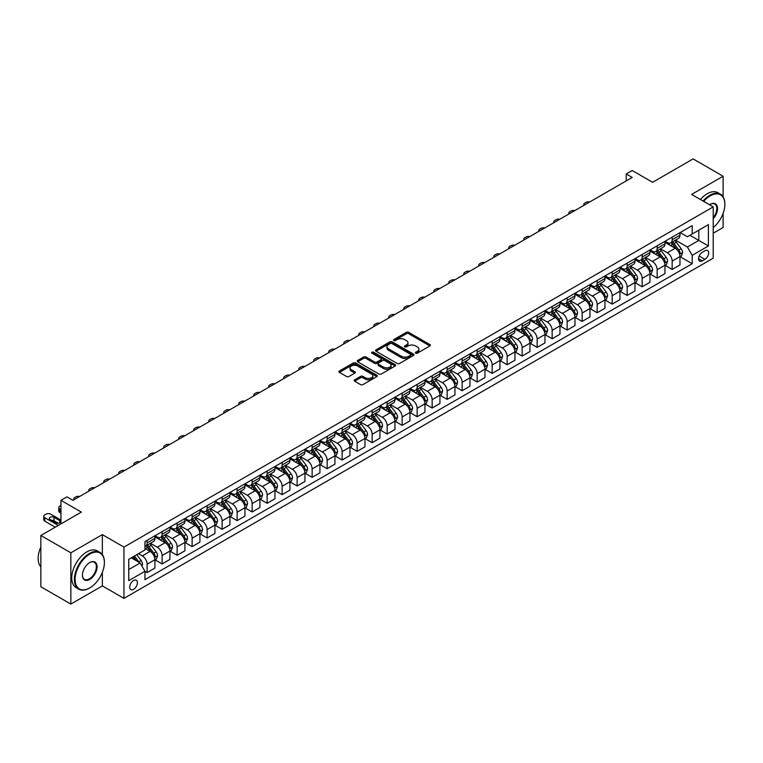 <?xml version="1.0" encoding="UTF-8"?>
<svg xmlns="http://www.w3.org/2000/svg" width="763" height="763" viewBox="0 0 763 763"><rect width="100%" height="100%" fill="white"/><g stroke="black" fill="none" stroke-linecap="round" stroke-linejoin="round"><path stroke-width="1.14" d="M415.74 353.183A1.164 0.677 0 0 0 417.39 353.183L429.903 345.954A1.669 0.963 0 0 0 430.389 345.277A1.669 0.963 0 0 0 429.903 344.599L408.701 332.353A1.669 0.963 0 0 0 406.345 332.353L393.822 339.583A1.164 0.677 0 0 0 393.489 340.06A1.164 0.677 0 0 0 393.822 340.527A1.164 0.677 0 0 0 395.472 340.527L397.094 339.592A5.331 3.081 0 0 1 404.638 339.592L406.402 340.613A5.331 3.081 0 0 1 407.967 342.797A5.331 3.081 0 0 1 406.402 344.971L404.781 345.906A1.164 0.677 0 0 0 404.438 346.383A1.164 0.677 0 0 0 404.781 346.86A1.164 0.677 0 0 0 406.431 346.86L408.052 345.925A5.331 3.081 0 0 1 415.587 345.925L417.361 346.946A5.331 3.081 0 0 1 418.916 349.12A5.331 3.081 0 0 1 417.361 351.295L415.74 352.229A1.164 0.677 0 0 0 415.396 352.706A1.164 0.677 0 0 0 415.74 353.183L415.74 352.229M133.554 589.36A5.427 3.138 120 0 0 137.111 584.572A5.427 3.138 120 0 0 136.272 580.223A5.427 3.138 120 0 0 133.554 580.49A5.427 3.138 120 0 0 130.006 585.278A5.427 3.138 120 0 0 130.845 589.627A5.427 3.138 120 0 0 133.554 589.36M354.633 379.821A1.669 0.963 0 0 0 354.137 380.508A1.669 0.963 0 0 0 354.633 381.185L360.575 384.619A1.669 0.963 0 0 0 362.93 384.619L376.836 376.598A1.669 0.963 0 0 0 377.323 375.911A1.669 0.963 0 0 0 376.836 375.234L355.634 362.988A1.669 0.963 0 0 0 353.279 362.988L339.373 371.018A1.669 0.963 0 0 0 338.886 371.695A1.669 0.963 0 0 0 339.373 372.373L346.564 376.521A1.669 0.963 0 0 0 348.92 376.521L354.862 373.088A1.669 0.963 0 0 0 355.348 372.411A1.669 0.963 0 0 0 354.862 371.734L351.304 369.673A4.454 2.575 0 0 1 349.998 367.852A4.454 2.575 0 0 1 352.744 365.477A4.454 2.575 0 0 1 357.599 366.04L371.562 374.099A4.454 2.575 0 0 1 372.869 375.911A4.454 2.575 0 0 1 370.112 378.286A4.454 2.575 0 0 1 365.258 377.733L362.93 376.388A1.669 0.963 0 0 0 360.575 376.388L354.633 379.821L354.633 381.185M723.114 196.825L723.114 176.234L693.109 158.914L652.603 182.3L632.203 170.521L626.204 173.983L632.203 177.445L72.952 500.328L66.953 496.866L60.954 500.328L60.954 523.885M102.356 554.587L102.356 534.625L70.854 552.813L40.849 535.492L81.355 512.107L60.954 500.328M102.356 534.625L123.959 547.1L713.205 206.897L713.205 258.171L123.959 598.373L123.959 547.1M723.114 176.234L691.612 194.422L713.205 206.897M397.208 363.465A1.669 0.963 0 0 0 399.574 363.465L413.47 355.444A1.669 0.963 0 0 0 413.956 354.766A1.669 0.963 0 0 0 413.47 354.08L392.268 341.843A1.669 0.963 0 0 0 389.912 341.843L376.006 349.864A1.669 0.963 0 0 0 375.52 350.541A1.669 0.963 0 0 0 376.006 351.228L397.208 363.465M372.411 353.431A1.164 0.677 0 0 1 373.593 353.593L373.593 352.21L395.148 364.657A1.669 0.963 0 0 1 395.644 365.334A1.669 0.963 0 0 1 395.148 366.021L381.252 374.042A1.669 0.963 0 0 1 378.896 374.042L357.694 361.805L363.636 358.391L363.636 357.008L357.694 360.441A1.669 0.963 0 0 0 357.208 361.118A1.669 0.963 0 0 0 357.694 361.805L357.694 360.441M363.636 358.391A1.669 0.963 0 0 1 365.992 358.391L365.992 357.008A1.669 0.963 0 0 0 363.636 357.008M365.992 357.008L374.595 361.967A1.669 0.963 0 0 0 376.951 361.967L380.899 359.697A1.669 0.963 0 0 0 381.386 359.011A1.669 0.963 0 0 0 380.899 358.333L371.943 353.164A1.164 0.677 0 0 1 371.6 352.687A1.164 0.677 0 0 1 372.325 352.067A1.164 0.677 0 0 1 373.593 352.21M70.854 552.813L70.854 604.086L40.849 586.766L40.849 535.492M713.205 233.23L723.114 227.508L723.114 213.335M704.926 250.75L702.284 252.276A5.265 3.033 120 0 0 698.851 256.912A5.265 3.033 120 0 0 699.661 261.127A5.265 3.033 120 0 0 702.284 260.87L704.926 259.344A5.265 3.033 120 0 0 708.369 254.708A5.265 3.033 120 0 0 707.559 250.493A5.265 3.033 120 0 0 704.926 250.75M680.148 232.562L687.406 236.759L692.203 233.983L692.203 225.6L144.96 541.558L144.96 549.942L128.756 559.289L128.756 580.633L144.96 571.277L144.96 579.661L692.203 263.712L692.203 255.328L687.406 247.012L675.474 240.126M692.203 233.983L708.407 224.637L708.407 245.972L692.203 255.328M70.854 604.086L102.356 585.898L123.959 598.373M626.204 173.983L626.204 180.917M689.924 235.3L698.803 240.431L698.803 230.178L708.407 224.637M687.406 247.012L698.803 240.431L708.407 245.972M128.756 569.551L140.163 562.96L131.274 557.839M144.96 571.344L147.116 572.593L147.116 564.21A6.791 3.92 -120 0 0 142.319 555.893L138.475 553.68M147.116 572.593L154.918 568.092L154.918 559.708A6.791 3.92 -120 0 0 150.12 551.391L144.96 548.416M155.099 559.88L162.118 563.933L162.118 555.55A6.791 3.92 -120 0 0 157.321 547.233L150.425 543.256M162.118 563.933L169.92 559.432L169.92 551.048A6.791 3.92 -120 0 0 165.123 542.731L154.918 536.847M170.101 551.22L177.121 555.273L177.121 546.89A6.791 3.92 -120 0 0 172.324 538.573L165.428 534.596M177.121 555.273L184.923 550.772L184.923 542.388A6.791 3.92 -120 0 0 180.125 534.071L169.92 528.177M185.104 542.56L192.123 546.613L192.123 538.23A6.791 3.92 -120 0 0 187.326 529.913L180.43 525.936M192.123 546.613L199.925 542.111L199.925 533.728A6.791 3.92 -120 0 0 195.128 525.411L184.923 519.517M200.106 533.9L207.126 537.953L207.126 529.57A6.791 3.92 -120 0 0 202.329 521.253L195.433 517.276M207.126 537.953L214.928 533.451L214.928 525.068A6.791 3.92 -120 0 0 210.121 516.751L199.925 510.857M215.109 525.24L222.128 529.293L222.128 520.91A6.791 3.92 -120 0 0 217.321 512.593L210.435 508.616M222.128 529.293L229.93 524.791L229.93 516.398A6.791 3.92 -120 0 0 225.123 508.091L214.928 502.197M230.111 516.58L237.131 520.633L237.131 512.25A6.791 3.92 -120 0 0 232.324 503.933L225.438 499.956M237.131 520.633L244.933 516.122L244.933 507.738A6.791 3.92 -120 0 0 240.126 499.431L229.93 493.537M245.104 507.92L252.133 511.973L252.133 503.58A6.791 3.92 -120 0 0 247.326 495.273L240.44 491.286M252.133 511.973L259.925 507.462L259.925 499.078A6.791 3.92 -120 0 0 255.128 490.762L244.933 484.877M260.107 499.25L267.126 503.303L267.126 494.92A6.791 3.92 -120 0 0 262.329 486.613L255.433 482.626M267.126 503.303L274.928 498.802L274.928 490.418A6.791 3.92 -120 0 0 270.131 482.102L259.925 476.217M275.109 490.59L282.129 494.643L282.129 486.26A6.791 3.92 -120 0 0 277.331 477.953L270.436 473.966M282.129 494.643L289.93 490.142L289.93 481.758A6.791 3.92 -120 0 0 285.133 473.441L274.928 467.557M290.112 481.93L297.131 485.983L297.131 477.6A6.791 3.92 -120 0 0 292.334 469.283L285.438 465.306M297.131 485.983L304.933 481.482L304.933 473.098A6.791 3.92 -120 0 0 300.136 464.781L289.93 458.897M305.114 473.27L312.134 477.323L312.134 468.94A6.791 3.92 -120 0 0 307.336 460.623L300.441 456.646M312.134 477.323L319.935 472.822L319.935 464.438A6.791 3.92 -120 0 0 315.138 456.121L304.933 450.237M320.117 464.61L327.136 468.663L327.136 460.28A6.791 3.92 -120 0 0 322.339 451.963L315.443 447.986M327.136 468.663L334.938 464.162L334.938 455.778A6.791 3.92 -120 0 0 330.131 447.461L319.935 441.577M335.119 455.95L342.139 460.003L342.139 451.62A6.791 3.92 -120 0 0 337.332 443.303L330.446 439.326M342.139 460.003L349.94 455.501L349.94 447.118A6.791 3.92 -120 0 0 345.134 438.801L334.938 432.907M350.122 447.29L357.141 451.343L357.141 442.96A6.791 3.92 -120 0 0 352.334 434.643L345.448 430.666M357.141 451.343L364.943 446.841L364.943 438.458A6.791 3.92 -120 0 0 360.136 430.141L349.94 424.247M365.115 438.63L372.144 442.683L372.144 434.3A6.791 3.92 -120 0 0 367.337 425.983L360.451 422.006M372.144 442.683L379.936 438.181L379.936 429.798A6.791 3.92 -120 0 0 375.138 421.481L364.943 415.587M380.117 429.97L387.137 434.023L387.137 425.64A6.791 3.92 -120 0 0 382.339 417.323L375.444 413.346M387.137 434.023L394.938 429.512L394.938 421.128A6.791 3.92 -120 0 0 390.141 412.821L379.936 406.927M395.12 421.31L402.139 425.363L402.139 416.979A6.791 3.92 -120 0 0 397.342 408.663L390.446 404.686M402.139 425.363L409.941 420.852L409.941 412.468A6.791 3.92 -120 0 0 405.143 404.161L394.938 398.267M410.122 412.649L417.142 416.703L417.142 408.31A6.791 3.92 -120 0 0 412.344 400.003L405.449 396.016M417.142 416.703L424.943 412.192L424.943 403.808A6.791 3.92 -120 0 0 420.146 395.492L409.941 389.607M425.125 403.98L432.144 408.033L432.144 399.65A6.791 3.92 -120 0 0 427.347 391.343L420.451 387.356M432.144 408.033L439.946 403.532L439.946 395.148A6.791 3.92 -120 0 0 435.148 386.831L424.943 380.947M440.127 395.32L447.147 399.373L447.147 390.99A6.791 3.92 -120 0 0 442.349 382.683L435.454 378.696M447.147 399.373L454.948 394.872L454.948 386.488A6.791 3.92 -120 0 0 450.141 378.171L439.946 372.287M455.13 386.66L462.149 390.713L462.149 382.33A6.791 3.92 -120 0 0 457.342 374.013L450.456 370.036M462.149 390.713L469.951 386.212L469.951 377.828A6.791 3.92 -120 0 0 465.144 369.511L454.948 363.627M470.132 378L477.152 382.053L477.152 373.67A6.791 3.92 -120 0 0 472.345 365.353L465.459 361.376M477.152 382.053L484.953 377.551L484.953 369.168A6.791 3.92 -120 0 0 480.146 360.851L469.951 354.967M485.125 369.34L492.154 373.393L492.154 365.01A6.791 3.92 -120 0 0 487.347 356.693L480.461 352.716M492.154 373.393L499.946 368.891L499.946 360.508A6.791 3.92 -120 0 0 495.149 352.191L484.953 346.307M500.127 360.68L507.147 364.733L507.147 356.35A6.791 3.92 -120 0 0 502.35 348.033L495.454 344.056M507.147 364.733L514.949 360.231L514.949 351.848A6.791 3.92 -120 0 0 510.151 343.531L499.946 337.637M515.13 352.02L522.15 356.073L522.15 347.69A6.791 3.92 -120 0 0 517.352 339.373L510.457 335.396M522.15 356.073L529.951 351.571L529.951 343.188A6.791 3.92 -120 0 0 525.154 334.871L514.949 328.977M530.132 343.36L537.152 347.413L537.152 339.03A6.791 3.92 -120 0 0 532.355 330.713L525.459 326.736M537.152 347.413L544.954 342.911L544.954 334.528A6.791 3.92 -120 0 0 540.156 326.211L529.951 320.317M545.135 334.699L552.154 338.753L552.154 330.369A6.791 3.92 -120 0 0 547.357 322.053L540.462 318.076M552.154 338.753L559.956 334.242L559.956 325.858A6.791 3.92 -120 0 0 555.159 317.551L544.954 311.657M560.137 326.039L567.157 330.093L567.157 321.709A6.791 3.92 -120 0 0 562.36 313.393L555.464 309.416M567.157 330.093L574.959 325.582L574.959 317.198A6.791 3.92 -120 0 0 570.152 308.891L559.956 302.997M575.14 317.379L582.159 321.433L582.159 313.04A6.791 3.92 -120 0 0 577.353 304.733L570.466 300.746M582.159 321.433L589.961 316.922L589.961 308.538A6.791 3.92 -120 0 0 585.154 300.221L574.959 294.337M590.142 308.71L597.162 312.763L597.162 304.38A6.791 3.92 -120 0 0 592.355 296.073L585.469 292.086M597.162 312.763L604.964 308.262L604.964 299.878A6.791 3.92 -120 0 0 600.157 291.561L589.961 285.677M605.135 300.05L612.164 304.103L612.164 295.72A6.791 3.92 -120 0 0 607.358 287.403L600.471 283.426M612.164 304.103L619.957 299.601L619.957 291.218A6.791 3.92 -120 0 0 615.159 282.901L604.964 277.017M620.138 291.39L627.157 295.443L627.157 287.06A6.791 3.92 -120 0 0 622.36 278.743L615.464 274.766M627.157 295.443L634.959 290.941L634.959 282.558A6.791 3.92 -120 0 0 630.162 274.241L619.957 268.357M635.14 282.73L642.16 286.783L642.16 278.4A6.791 3.92 -120 0 0 637.363 270.083L630.467 266.106M642.16 286.783L649.962 282.281L649.962 273.898A6.791 3.92 -120 0 0 645.164 265.581L634.959 259.697M650.143 274.07L657.162 278.123L657.162 269.74A6.791 3.92 -120 0 0 652.365 261.423L645.469 257.446M657.162 278.123L664.964 273.621L664.964 265.238A6.791 3.92 -120 0 0 660.167 256.921L649.962 251.037M665.145 265.41L672.165 269.463L672.165 261.08A6.791 3.92 -120 0 0 667.367 252.763L660.472 248.786M672.165 269.463L679.967 264.961L679.967 256.578A6.791 3.92 -120 0 0 675.169 248.261L664.964 242.367M665.145 241.232L667.367 242.51A6.791 3.92 -120 0 0 670.763 242.844A6.791 3.92 -120 0 0 672.165 239.735L672.165 237.179M650.143 249.892L652.365 251.17A6.791 3.92 -120 0 0 655.76 251.504A6.791 3.92 -120 0 0 657.162 248.395L657.162 245.839M635.14 258.552L637.363 259.83A6.791 3.92 -120 0 0 640.758 260.164A6.791 3.92 -120 0 0 642.16 257.064L642.16 254.499M620.138 267.212L622.36 268.49A6.791 3.92 -120 0 0 625.755 268.824A6.791 3.92 -120 0 0 627.157 265.724L627.157 263.159M605.135 275.872L607.358 277.15A6.791 3.92 -120 0 0 610.753 277.494A6.791 3.92 -120 0 0 612.164 274.384L612.164 271.819M590.142 284.532L592.355 285.81A6.791 3.92 -120 0 0 595.75 286.154A6.791 3.92 -120 0 0 597.162 283.044L597.162 280.479M575.14 293.192L577.353 294.47A6.791 3.92 -120 0 0 580.748 294.814A6.791 3.92 -120 0 0 582.159 291.704L582.159 289.139M560.137 301.852L562.36 303.14A6.791 3.92 -120 0 0 565.745 303.474A6.791 3.92 -120 0 0 567.157 300.364L567.157 297.799M545.135 310.512L547.357 311.8A6.791 3.92 -120 0 0 550.752 312.134A6.791 3.92 -120 0 0 552.154 309.025L552.154 306.459M530.132 319.172L532.355 320.46A6.791 3.92 -120 0 0 535.75 320.794A6.791 3.92 -120 0 0 537.152 317.685L537.152 315.119M515.13 327.832L517.352 329.12A6.791 3.92 -120 0 0 520.747 329.454A6.791 3.92 -120 0 0 522.15 326.345L522.15 323.779M500.127 336.502L502.35 337.78A6.791 3.92 -120 0 0 505.745 338.114A6.791 3.92 -120 0 0 507.147 335.005L507.147 332.449M485.125 345.162L487.347 346.44A6.791 3.92 -120 0 0 490.743 346.774A6.791 3.92 -120 0 0 492.154 343.665L492.154 341.109M470.132 353.822L472.345 355.1A6.791 3.92 -120 0 0 475.74 355.434A6.791 3.92 -120 0 0 477.152 352.334L477.152 349.769M455.13 362.482L457.342 363.76A6.791 3.92 -120 0 0 460.738 364.094A6.791 3.92 -120 0 0 462.149 360.994L462.149 358.429M440.127 371.142L442.349 372.42A6.791 3.92 -120 0 0 445.735 372.764A6.791 3.92 -120 0 0 447.147 369.654L447.147 367.089M425.125 379.802L427.347 381.08A6.791 3.92 -120 0 0 430.742 381.424A6.791 3.92 -120 0 0 432.144 378.314L432.144 375.749M410.122 388.462L412.344 389.74A6.791 3.92 -120 0 0 415.74 390.084A6.791 3.92 -120 0 0 417.142 386.975L417.142 384.409M395.12 397.122L397.342 398.41A6.791 3.92 -120 0 0 400.737 398.744A6.791 3.92 -120 0 0 402.139 395.635L402.139 393.069M380.117 405.782L382.339 407.07A6.791 3.92 -120 0 0 385.735 407.404A6.791 3.92 -120 0 0 387.137 404.295L387.137 401.729M365.115 414.443L367.337 415.73A6.791 3.92 -120 0 0 370.732 416.064A6.791 3.92 -120 0 0 372.144 412.955L372.144 410.389M350.122 423.103L352.334 424.39A6.791 3.92 -120 0 0 355.73 424.724A6.791 3.92 -120 0 0 357.141 421.615L357.141 419.049M335.119 431.772L337.332 433.05A6.791 3.92 -120 0 0 340.727 433.384A6.791 3.92 -120 0 0 342.139 430.275L342.139 427.719M320.117 440.432L322.339 441.71A6.791 3.92 -120 0 0 325.725 442.044A6.791 3.92 -120 0 0 327.136 438.935L327.136 436.379M305.114 449.092L307.336 450.37A6.791 3.92 -120 0 0 310.732 450.704A6.791 3.92 -120 0 0 312.134 447.604L312.134 445.039M290.112 457.752L292.334 459.03A6.791 3.92 -120 0 0 295.729 459.364A6.791 3.92 -120 0 0 297.131 456.264L297.131 453.699M275.109 466.412L277.331 467.69A6.791 3.92 -120 0 0 280.727 468.034A6.791 3.92 -120 0 0 282.129 464.925L282.129 462.359M260.107 475.072L262.329 476.35A6.791 3.92 -120 0 0 265.724 476.694A6.791 3.92 -120 0 0 267.126 473.585L267.126 471.019M245.104 483.732L247.326 485.02A6.791 3.92 -120 0 0 250.722 485.354A6.791 3.92 -120 0 0 252.133 482.245L252.133 479.679M230.111 492.393L232.324 493.68A6.791 3.92 -120 0 0 235.719 494.014A6.791 3.92 -120 0 0 237.131 490.905L237.131 488.339M215.109 501.053L217.321 502.34A6.791 3.92 -120 0 0 220.717 502.674A6.791 3.92 -120 0 0 222.128 499.565L222.128 496.999M200.106 509.713L202.329 511A6.791 3.92 -120 0 0 205.714 511.334A6.791 3.92 -120 0 0 207.126 508.225L207.126 505.659M185.104 518.373L187.326 519.66A6.791 3.92 -120 0 0 190.721 519.994A6.791 3.92 -120 0 0 192.123 516.885L192.123 514.319M170.101 527.042L172.324 528.32A6.791 3.92 -120 0 0 175.719 528.654A6.791 3.92 -120 0 0 177.121 525.545L177.121 522.989M155.099 535.702L157.321 536.98A6.791 3.92 -120 0 0 160.716 537.314A6.791 3.92 -120 0 0 162.118 534.205L162.118 531.649M680.148 256.75L692.203 263.712M670.763 242.844L678.565 238.342A6.791 3.92 -120 0 0 679.967 235.233L679.967 232.667M655.76 251.504L663.562 247.002A6.791 3.92 -120 0 0 664.964 243.893L664.964 241.327M640.758 260.164L648.56 255.662A6.791 3.92 -120 0 0 649.962 252.553L649.962 249.997M625.755 268.824L633.557 264.322A6.791 3.92 -120 0 0 634.959 261.213L634.959 258.657M610.753 277.494L618.555 272.982A6.791 3.92 -120 0 0 619.957 269.873L619.957 267.317M595.75 286.154L603.552 281.642A6.791 3.92 -120 0 0 604.964 278.543L604.964 275.977M580.748 294.814L588.55 290.312A6.791 3.92 -120 0 0 589.961 287.203L589.961 284.637M565.745 303.474L573.547 298.972A6.791 3.92 -120 0 0 574.959 295.863L574.959 293.297M550.752 312.134L558.554 307.632A6.791 3.92 -120 0 0 559.956 304.523L559.956 301.957M535.75 320.794L543.552 316.292A6.791 3.92 -120 0 0 544.954 313.183L544.954 310.617M520.747 329.454L528.549 324.952A6.791 3.92 -120 0 0 529.951 321.843L529.951 319.277M505.745 338.114L513.547 333.612A6.791 3.92 -120 0 0 514.949 330.503L514.949 327.937M490.743 346.774L498.544 342.272A6.791 3.92 -120 0 0 499.946 339.163L499.946 336.597M475.74 355.434L483.542 350.932A6.791 3.92 -120 0 0 484.953 347.823L484.953 345.267M460.738 364.094L468.539 359.592A6.791 3.92 -120 0 0 469.951 356.483L469.951 353.927M445.735 372.764L453.537 368.252A6.791 3.92 -120 0 0 454.948 365.153L454.948 362.587M430.742 381.424L438.544 376.912A6.791 3.92 -120 0 0 439.946 373.813L439.946 371.247M415.74 390.084L423.541 385.582A6.791 3.92 -120 0 0 424.943 382.473L424.943 379.907M400.737 398.744L408.539 394.242A6.791 3.92 -120 0 0 409.941 391.133L409.941 388.567M385.735 407.404L393.536 402.902A6.791 3.92 -120 0 0 394.938 399.793L394.938 397.227M370.732 416.064L378.534 411.562A6.791 3.92 -120 0 0 379.936 408.453L379.936 405.887M355.73 424.724L363.531 420.222A6.791 3.92 -120 0 0 364.943 417.113L364.943 414.547M340.727 433.384L348.529 428.882A6.791 3.92 -120 0 0 349.94 425.773L349.94 423.207M325.725 442.044L333.526 437.542A6.791 3.92 -120 0 0 334.938 434.433L334.938 431.868M310.732 450.704L318.524 446.202A6.791 3.92 -120 0 0 319.935 443.093L319.935 440.537M295.729 459.364L303.531 454.862A6.791 3.92 -120 0 0 304.933 451.753L304.933 449.197M280.727 468.034L288.528 463.522A6.791 3.92 -120 0 0 289.93 460.423L289.93 457.857M265.724 476.694L273.526 472.183A6.791 3.92 -120 0 0 274.928 469.083L274.928 466.517M250.722 485.354L258.523 480.852A6.791 3.92 -120 0 0 259.925 477.743L259.925 475.177M235.719 494.014L243.521 489.512A6.791 3.92 -120 0 0 244.933 486.403L244.933 483.837M220.717 502.674L228.518 498.172A6.791 3.92 -120 0 0 229.93 495.063L229.93 492.497M205.714 511.334L213.516 506.832A6.791 3.92 -120 0 0 214.928 503.723L214.928 501.157M190.721 519.994L198.514 515.492A6.791 3.92 -120 0 0 199.925 512.383L199.925 509.818M175.719 528.654L183.521 524.152A6.791 3.92 -120 0 0 184.923 521.043L184.923 518.478M160.716 537.314L168.518 532.812A6.791 3.92 -120 0 0 169.92 529.703L169.92 527.138M144.96 546.251A6.791 3.92 -120 0 0 145.714 545.974L153.516 541.472A6.791 3.92 -120 0 0 154.918 538.363L154.918 535.807M145.714 545.974A6.791 3.92 -120 0 0 147.116 542.875L147.116 540.309M140.163 562.96L144.96 571.277M102.356 585.898L102.356 572.336M416.207 353.345L417.361 352.678A5.331 3.081 0 0 0 418.916 350.503L418.916 349.12M407.967 342.797L407.967 344.18A5.331 3.081 0 0 1 406.402 346.354L405.248 347.022M429.903 344.599L429.903 345.954L408.701 333.736A1.669 0.963 0 0 0 406.345 333.736L394.29 340.699M413.47 354.08L413.47 355.444L392.268 343.226A1.669 0.963 0 0 0 389.912 343.226L376.035 351.238L376.006 349.864M410.523 355.243A1.164 0.677 0 0 0 410.866 354.766A1.164 0.677 0 0 0 410.523 354.29L391.915 343.541A1.164 0.677 0 0 0 390.265 343.541L388.558 344.523A5.331 3.081 0 0 0 386.994 346.707A5.331 3.081 0 0 0 388.558 348.882L401.281 356.226A5.331 3.081 0 0 0 408.815 356.226L410.523 355.243L410.523 356.626A1.164 0.677 0 0 0 410.866 356.149L410.866 354.766M386.994 346.707L386.994 348.09A5.331 3.081 0 0 0 388.558 350.265L388.558 348.882M410.523 356.626L408.815 357.609A5.331 3.081 0 0 1 401.281 357.609L388.558 350.265M365.992 358.391L374.595 363.36A1.669 0.963 0 0 0 376.951 363.36L380.899 361.08A1.669 0.963 0 0 0 381.386 360.403L381.386 359.011M373.593 353.593L395.129 366.03M383.522 367.127A4.454 2.575 0 0 0 388.377 367.68A4.454 2.575 0 0 0 391.123 365.305A4.454 2.575 0 0 0 389.817 363.484L384.905 360.641A1.669 0.963 0 0 0 382.549 360.641L378.601 362.921A1.669 0.963 0 0 0 378.114 363.608A1.669 0.963 0 0 0 378.601 364.285L383.522 367.127L383.522 368.51A4.454 2.575 0 0 0 388.377 369.063A4.454 2.575 0 0 0 391.123 366.688L391.123 365.305M378.114 363.608L378.114 364.991A1.669 0.963 0 0 0 378.601 365.668L378.601 364.285M383.522 368.51L378.601 365.668M372.869 375.911L372.869 377.304A4.454 2.575 0 0 1 370.112 379.678A4.454 2.575 0 0 1 365.258 379.116L362.93 377.771A1.669 0.963 0 0 0 360.575 377.771L354.652 381.195M349.998 367.852L349.998 369.244A4.454 2.575 0 0 0 351.304 371.056L351.304 369.673M354.862 371.734L354.862 373.088L351.304 371.056M376.836 375.234L376.836 376.598L355.634 364.38A1.669 0.963 0 0 0 353.279 364.38L339.392 372.392L339.373 371.018M679.967 256.854L681.407 256.025L682.608 252.553A4.502 2.594 -120 0 0 681.168 248.728L676.266 242.176A12.981 7.496 -120 0 0 674.854 240.488M669.971 245.266A12.981 7.496 -120 0 0 667.32 242.481M679.556 254.098L680.176 252.744A4.502 2.594 -120 0 0 678.889 250.045L673.987 243.492A12.981 7.496 -120 0 0 672.565 241.804M671.364 242.5A10.777 6.218 60 0 1 673.128 244.513L677.277 250.045M671.125 242.634A12.981 7.496 60 0 1 672.546 244.332L675.808 248.681M589.723 201.976A3.395 1.955 -0 0 0 585.994 202.395L584.801 203.082A3.395 1.955 -0 0 0 583.8 204.474A3.395 1.955 -0 0 0 584.077 205.237M664.964 265.514L666.404 264.685L667.606 261.213A4.502 2.594 -120 0 0 666.166 257.389L661.263 250.846A12.981 7.496 -120 0 0 659.852 249.148M654.969 253.926A12.981 7.496 -120 0 0 652.317 251.141M664.554 262.758L665.174 261.413A4.502 2.594 -120 0 0 663.886 258.705L658.984 252.162A12.981 7.496 -120 0 0 657.572 250.464M656.361 251.161A10.777 6.218 60 0 1 658.126 253.173L662.284 258.705M656.132 251.294A12.981 7.496 60 0 1 657.544 252.992L660.806 257.341M574.72 210.636A3.395 1.955 -0 0 0 571.001 211.055L569.799 211.742A3.395 1.955 -0 0 0 568.807 213.135A3.395 1.955 -0 0 0 569.074 213.898M649.962 274.175L651.402 273.345L652.603 269.873A4.502 2.594 -120 0 0 651.163 266.049L646.261 259.506A12.981 7.496 -120 0 0 644.849 257.808M639.966 262.586A12.981 7.496 -120 0 0 637.315 259.801M649.551 271.418L650.171 270.073A4.502 2.594 -120 0 0 648.884 267.365L643.982 260.822A12.981 7.496 -120 0 0 642.57 259.124M641.359 259.821A10.777 6.218 60 0 1 643.133 261.833L647.282 267.374M641.13 259.954A12.981 7.496 60 0 1 642.541 261.652L645.803 266.001M559.718 219.296A3.395 1.955 -0 0 0 555.998 219.715L554.796 220.412A3.395 1.955 -0 0 0 553.804 221.795A3.395 1.955 -0 0 0 554.072 222.558M634.959 282.835L636.399 282.005L637.601 278.543A4.502 2.594 -120 0 0 636.17 274.709L631.259 268.166A12.981 7.496 -120 0 0 629.847 266.468M624.973 271.246A12.981 7.496 -120 0 0 622.312 268.462M634.549 280.078L635.178 278.733A4.502 2.594 -120 0 0 633.891 276.025L628.979 269.482A12.981 7.496 -120 0 0 627.567 267.784M626.356 268.481A10.777 6.218 60 0 1 628.13 270.493L632.279 276.034M626.127 268.614A12.981 7.496 60 0 1 627.539 270.312L630.801 274.661M544.715 227.956A3.395 1.955 -0 0 0 540.996 228.375L539.794 229.072A3.395 1.955 -0 0 0 538.802 230.455A3.395 1.955 -0 0 0 539.069 231.218M619.957 291.495L621.397 290.665L622.598 287.203A4.502 2.594 -120 0 0 621.168 283.369L616.266 276.826A12.981 7.496 -120 0 0 614.844 275.128M609.971 279.907A12.981 7.496 -120 0 0 607.31 277.122M619.546 288.738L620.176 287.393A4.502 2.594 -120 0 0 618.888 284.685L613.986 278.142A12.981 7.496 -120 0 0 612.565 276.444M611.354 277.141A10.777 6.218 60 0 1 613.128 279.153L617.277 284.694M611.125 277.274A12.981 7.496 60 0 1 612.546 278.972L615.798 283.321M529.713 236.616A3.395 1.955 -0 0 0 525.993 237.035L524.791 237.732A3.395 1.955 -0 0 0 523.8 239.115A3.395 1.955 -0 0 0 524.067 239.878M713.205 227.603A20.706 11.95 120 0 0 724.85 204.331A20.706 11.95 120 0 0 710.21 195.881A20.706 11.95 120 0 0 703.696 201.403M703.066 201.041A21.211 12.246 -60 0 1 709.848 195.252A21.211 12.246 -60 0 1 720.453 194.203A21.211 12.246 -60 0 1 724.85 203.912A21.211 12.246 -60 0 1 724.85 204.122M709.523 204.77A10.348 5.98 -60 0 1 710.21 204.331L710.21 204.331A10.348 5.98 -60 0 1 717.363 206.878A10.348 5.98 -60 0 1 713.205 218.762M700.424 199.515A21.211 12.246 -60 0 1 707.206 193.735A21.211 12.246 -60 0 1 717.811 192.677L720.453 194.203M713.205 217.674A9.843 5.684 120 0 0 714.769 204.055A9.843 5.684 120 0 0 710.029 204.436M89.395 588.111L89.757 587.911A20.706 11.95 120 0 0 104.397 562.55A20.706 11.95 120 0 0 89.757 554.091A20.706 11.95 120 0 0 75.117 579.451A20.706 11.95 120 0 0 89.757 587.911L89.395 588.111A21.211 12.246 -60 0 1 78.789 589.17A21.211 12.246 -60 0 1 75.537 572.164A21.211 12.246 -60 0 1 89.395 553.471A21.211 12.246 -60 0 1 100.001 552.422A21.211 12.246 -60 0 1 104.397 562.131A21.211 12.246 -60 0 1 104.397 562.341M89.757 579.451A10.348 5.98 -60 0 1 82.433 575.226A10.348 5.98 -60 0 1 89.757 562.55L89.757 562.55A10.348 5.98 -60 0 1 97.073 566.775A10.348 5.98 -60 0 1 89.757 579.451M82.433 575.016A9.843 5.684 120 0 0 84.474 579.317A9.843 5.684 120 0 0 89.395 578.831A9.843 5.684 120 0 0 95.823 570.152A9.843 5.684 120 0 0 94.316 562.264A9.843 5.684 120 0 0 89.576 562.655M78.789 589.17L76.147 587.644A21.211 12.246 -60 0 1 72.895 570.638A21.211 12.246 -60 0 1 86.753 551.945A21.211 12.246 -60 0 1 97.359 550.896L100.001 552.422M40.849 566.88A21.211 12.246 -60 0 1 40.849 547.052M604.964 300.155L606.404 299.325L607.596 295.863A4.502 2.594 -120 0 0 606.165 292.029L601.263 285.486A12.981 7.496 -120 0 0 599.842 283.788M594.968 288.567A12.981 7.496 -120 0 0 592.307 285.782M604.554 297.398L605.173 296.054A4.502 2.594 -120 0 0 603.886 293.345L598.984 286.802A12.981 7.496 -120 0 0 597.563 285.104M596.351 285.801A10.777 6.218 60 0 1 598.125 287.813L602.274 293.354M596.122 285.934A12.981 7.496 60 0 1 597.543 287.632L600.796 291.981M514.72 245.276A3.395 1.955 -0 0 0 510.991 245.696L509.789 246.392A3.395 1.955 -0 0 0 508.797 247.775A3.395 1.955 -0 0 0 509.064 248.538M589.961 308.815L591.401 307.985L592.593 304.523A4.502 2.594 -120 0 0 591.163 300.689L586.261 294.146A12.981 7.496 -120 0 0 584.84 292.448M579.966 297.227A12.981 7.496 -120 0 0 577.305 294.442M589.551 306.058L590.171 304.714A4.502 2.594 -120 0 0 588.883 302.005L583.981 295.462A12.981 7.496 -120 0 0 582.56 293.765M581.358 294.461A10.777 6.218 60 0 1 583.123 296.473L587.272 302.014M581.12 294.594A12.981 7.496 60 0 1 582.541 296.292L585.803 300.641M499.717 253.936A3.395 1.955 -0 0 0 495.988 254.356L494.786 255.052A3.395 1.955 -0 0 0 493.795 256.435A3.395 1.955 -0 0 0 494.062 257.198M574.959 317.475L576.399 316.645L577.601 313.183A4.502 2.594 -120 0 0 576.16 309.349L571.258 302.806A12.981 7.496 -120 0 0 569.837 301.108M564.963 305.887A12.981 7.496 -120 0 0 562.302 303.111M574.549 314.728L575.168 313.374A4.502 2.594 -120 0 0 573.881 310.665L568.979 304.122A12.981 7.496 -120 0 0 567.558 302.425M566.356 303.121A10.777 6.218 60 0 1 568.12 305.133L572.269 310.675M566.117 303.254A12.981 7.496 60 0 1 567.538 304.952L570.8 309.311M484.715 262.596A3.395 1.955 -0 0 0 480.986 263.016L479.784 263.712A3.395 1.955 -0 0 0 478.792 265.095A3.395 1.955 -0 0 0 479.059 265.858M559.956 326.135L561.396 325.305L562.598 321.843A4.502 2.594 -120 0 0 561.158 318.009L556.256 311.466A12.981 7.496 -120 0 0 554.844 309.768M549.961 314.547A12.981 7.496 -120 0 0 547.309 311.771M559.546 323.388L560.166 322.034A4.502 2.594 -120 0 0 558.878 319.335L553.976 312.782A12.981 7.496 -120 0 0 552.555 311.085M551.353 311.781A10.777 6.218 60 0 1 553.118 313.793L557.267 319.335M551.115 311.914A12.981 7.496 60 0 1 552.536 313.612L555.798 317.971M469.712 271.266A3.395 1.955 -0 0 0 465.983 271.676L464.791 272.372A3.395 1.955 -0 0 0 463.79 273.755A3.395 1.955 -0 0 0 464.066 274.527M544.954 334.804L546.394 333.965L547.596 330.503A4.502 2.594 -120 0 0 546.155 326.678L541.253 320.126A12.981 7.496 -120 0 0 539.842 318.429M534.958 323.207A12.981 7.496 -120 0 0 532.307 320.431M544.544 332.048L545.163 330.694A4.502 2.594 -120 0 0 543.876 327.995L538.974 321.442A12.981 7.496 -120 0 0 537.562 319.745M536.351 320.45A10.777 6.218 60 0 1 538.115 322.453L542.264 327.995M536.122 320.584A12.981 7.496 60 0 1 537.534 322.272L540.795 326.631M454.71 279.926A3.395 1.955 -0 0 0 450.99 280.345L449.788 281.032A3.395 1.955 -0 0 0 448.787 282.415A3.395 1.955 -0 0 0 449.064 283.187M529.951 343.464L531.391 342.635L532.593 339.163A4.502 2.594 -120 0 0 531.153 335.339L526.251 328.786A12.981 7.496 -120 0 0 524.839 327.089M519.956 331.876A12.981 7.496 -120 0 0 517.304 329.091M529.541 340.708L530.161 339.354A4.502 2.594 -120 0 0 528.873 336.655L523.971 330.102A12.981 7.496 -120 0 0 522.56 328.405M521.348 329.111A10.777 6.218 60 0 1 523.122 331.123L527.271 336.655M521.119 329.244A12.981 7.496 60 0 1 522.531 330.942L525.793 335.291M439.707 288.586A3.395 1.955 -0 0 0 435.988 289.005L434.786 289.692A3.395 1.955 -0 0 0 433.794 291.084A3.395 1.955 -0 0 0 434.061 291.847M514.949 352.125L516.389 351.295L517.591 347.823A4.502 2.594 -120 0 0 516.16 343.999L511.248 337.446A12.981 7.496 -120 0 0 509.837 335.758M504.963 340.536A12.981 7.496 -120 0 0 502.302 337.751M514.539 349.368L515.168 348.014A4.502 2.594 -120 0 0 513.88 345.315L508.969 338.762A12.981 7.496 -120 0 0 507.557 337.074M506.346 337.771A10.777 6.218 60 0 1 508.12 339.783L512.269 345.315M506.117 337.904A12.981 7.496 60 0 1 507.529 339.602L510.79 343.951M424.705 297.246A3.395 1.955 -0 0 0 420.985 297.665L419.784 298.352A3.395 1.955 -0 0 0 418.792 299.745A3.395 1.955 -0 0 0 419.059 300.508M499.946 360.785L501.386 359.955L502.588 356.483A4.502 2.594 -120 0 0 501.157 352.659L496.255 346.116A12.981 7.496 -120 0 0 494.834 344.418M489.96 349.196A12.981 7.496 -120 0 0 487.299 346.412M499.536 358.028L500.166 356.683A4.502 2.594 -120 0 0 498.878 353.975L493.976 347.432A12.981 7.496 -120 0 0 492.555 345.734M491.343 346.431A10.777 6.218 60 0 1 493.117 348.443L497.266 353.984M491.114 346.564A12.981 7.496 60 0 1 492.536 348.262L495.788 352.611M409.702 305.906A3.395 1.955 -0 0 0 405.983 306.325L404.781 307.012A3.395 1.955 -0 0 0 403.789 308.405A3.395 1.955 -0 0 0 404.056 309.168M484.953 369.445L486.393 368.615L487.586 365.153A4.502 2.594 -120 0 0 486.155 361.319L481.253 354.776A12.981 7.496 -120 0 0 479.832 353.078M474.958 357.857A12.981 7.496 -120 0 0 472.297 355.072M484.543 366.688L485.163 365.343A4.502 2.594 -120 0 0 483.876 362.635L478.973 356.092A12.981 7.496 -120 0 0 477.552 354.394M476.341 355.091A10.777 6.218 60 0 1 478.115 357.103L482.264 362.644M476.112 355.224A12.981 7.496 60 0 1 477.533 356.922L480.785 361.271M394.709 314.566A3.395 1.955 -0 0 0 390.98 314.985L389.779 315.682A3.395 1.955 -0 0 0 388.787 317.065A3.395 1.955 -0 0 0 389.054 317.828M469.951 378.105L471.391 377.275L472.583 373.813A4.502 2.594 -120 0 0 471.152 369.979L466.25 363.436A12.981 7.496 -120 0 0 464.829 361.738M459.955 366.517A12.981 7.496 -120 0 0 457.295 363.732M469.541 375.348L470.161 374.004A4.502 2.594 -120 0 0 468.873 371.295L463.971 364.752A12.981 7.496 -120 0 0 462.55 363.054M461.348 363.751A10.777 6.218 60 0 1 463.112 365.763L467.261 371.304M461.11 363.884A12.981 7.496 60 0 1 462.531 365.582L465.792 369.931M379.707 323.226A3.395 1.955 -0 0 0 375.978 323.646L374.776 324.342A3.395 1.955 -0 0 0 373.784 325.725A3.395 1.955 -0 0 0 374.051 326.488M454.948 386.765L456.388 385.935L457.59 382.473A4.502 2.594 -120 0 0 456.15 378.639L451.248 372.096A12.981 7.496 -120 0 0 449.827 370.398M444.953 375.177A12.981 7.496 -120 0 0 442.292 372.392M454.538 384.008L455.158 382.664A4.502 2.594 -120 0 0 453.871 379.955L448.968 373.412A12.981 7.496 -120 0 0 447.547 371.715M446.345 372.411A10.777 6.218 60 0 1 448.11 374.423L452.259 379.964M446.107 372.544A12.981 7.496 60 0 1 447.528 374.242L450.79 378.591M364.704 331.886A3.395 1.955 -0 0 0 360.975 332.306L359.774 333.002A3.395 1.955 -0 0 0 358.782 334.385A3.395 1.955 -0 0 0 359.049 335.148M439.946 395.425L441.386 394.595L442.588 391.133A4.502 2.594 -120 0 0 441.148 387.299L436.245 380.756A12.981 7.496 -120 0 0 434.834 379.058M429.95 383.837A12.981 7.496 -120 0 0 427.299 381.052M439.536 392.668L440.156 391.324A4.502 2.594 -120 0 0 438.868 388.615L433.966 382.072A12.981 7.496 -120 0 0 432.545 380.375M431.343 381.071A10.777 6.218 60 0 1 433.107 383.083L437.256 388.625M431.105 381.204A12.981 7.496 60 0 1 432.526 382.902L435.787 387.251M349.702 340.546A3.395 1.955 -0 0 0 345.973 340.966L344.781 341.662A3.395 1.955 -0 0 0 343.779 343.045A3.395 1.955 -0 0 0 344.056 343.808M424.943 404.085L426.383 403.255L427.585 399.793A4.502 2.594 -120 0 0 426.145 395.959L421.243 389.416A12.981 7.496 -120 0 0 419.831 387.718M414.948 392.497A12.981 7.496 -120 0 0 412.297 389.712M424.533 401.328L425.153 399.984A4.502 2.594 -120 0 0 423.866 397.275L418.963 390.732A12.981 7.496 -120 0 0 417.552 389.035M416.34 389.731A10.777 6.218 60 0 1 418.105 391.743L422.254 397.285M416.112 389.864A12.981 7.496 60 0 1 417.523 391.562L420.785 395.911M334.699 349.206A3.395 1.955 -0 0 0 330.98 349.626L329.778 350.322A3.395 1.955 -0 0 0 328.777 351.705A3.395 1.955 -0 0 0 329.053 352.468M409.941 412.745L411.381 411.915L412.583 408.453A4.502 2.594 -120 0 0 411.143 404.619L406.24 398.076A12.981 7.496 -120 0 0 404.829 396.379M399.946 401.157A12.981 7.496 -120 0 0 397.294 398.381M409.531 409.998L410.151 408.644A4.502 2.594 -120 0 0 408.863 405.935L403.961 399.392A12.981 7.496 -120 0 0 402.549 397.695M401.338 398.391A10.777 6.218 60 0 1 403.112 400.403L407.261 405.945M401.109 398.524A12.981 7.496 60 0 1 402.521 400.222L405.782 404.581M319.697 357.866A3.395 1.955 -0 0 0 315.977 358.286L314.776 358.982A3.395 1.955 -0 0 0 313.784 360.365A3.395 1.955 -0 0 0 314.051 361.128M394.938 421.414L396.379 420.575L397.58 417.113A4.502 2.594 -120 0 0 396.15 413.288L391.238 406.736A12.981 7.496 -120 0 0 389.826 405.039M384.953 409.817A12.981 7.496 -120 0 0 382.292 407.041M394.528 418.658L395.148 417.304A4.502 2.594 -120 0 0 393.87 414.605L388.958 408.052A12.981 7.496 -120 0 0 387.547 406.355M386.336 407.051A10.777 6.218 60 0 1 388.109 409.063L392.258 414.605M386.107 407.194A12.981 7.496 60 0 1 387.518 408.882L390.78 413.241M304.695 366.536A3.395 1.955 -0 0 0 300.975 366.946L299.773 367.642A3.395 1.955 -0 0 0 298.781 369.025A3.395 1.955 -0 0 0 299.048 369.797M379.936 430.074L381.376 429.235L382.578 425.773A4.502 2.594 -120 0 0 381.147 421.949L376.245 415.396A12.981 7.496 -120 0 0 374.824 413.699M369.95 418.477A12.981 7.496 -120 0 0 367.289 415.701M379.526 427.318L380.155 425.964A4.502 2.594 -120 0 0 378.868 423.265L373.956 416.712A12.981 7.496 -120 0 0 372.544 415.015M371.333 415.721A10.777 6.218 60 0 1 373.107 417.723L377.256 423.265M371.104 415.854A12.981 7.496 60 0 1 372.516 417.542L375.777 421.901M289.692 375.196A3.395 1.955 -0 0 0 285.972 375.615L284.771 376.302A3.395 1.955 -0 0 0 283.779 377.685A3.395 1.955 -0 0 0 284.046 378.458M364.943 438.735L366.383 437.905L367.575 434.433A4.502 2.594 -120 0 0 366.145 430.609L361.242 424.056A12.981 7.496 -120 0 0 359.821 422.359M354.948 427.146A12.981 7.496 -120 0 0 352.287 424.362M364.533 435.978L365.153 434.624A4.502 2.594 -120 0 0 363.865 431.925L358.963 425.373A12.981 7.496 -120 0 0 357.542 423.684M356.331 424.381A10.777 6.218 60 0 1 358.105 426.393L362.253 431.925M356.102 424.514A12.981 7.496 60 0 1 357.523 426.212L360.775 430.561M274.699 383.856A3.395 1.955 -0 0 0 270.97 384.275L269.768 384.962A3.395 1.955 -0 0 0 268.776 386.355A3.395 1.955 -0 0 0 269.043 387.118M349.94 447.395L351.381 446.565L352.573 443.093A4.502 2.594 -120 0 0 351.142 439.269L346.24 432.716A12.981 7.496 -120 0 0 344.819 431.028M339.945 435.807A12.981 7.496 -120 0 0 337.284 433.022M349.53 444.638L350.15 443.284A4.502 2.594 -120 0 0 348.863 440.585L343.96 434.033A12.981 7.496 -120 0 0 342.539 432.344M341.338 433.041A10.777 6.218 60 0 1 343.102 435.053L347.251 440.585M341.099 433.174A12.981 7.496 60 0 1 342.52 434.872L345.782 439.221M259.697 392.516A3.395 1.955 -0 0 0 255.967 392.935L254.766 393.622A3.395 1.955 -0 0 0 253.774 395.015A3.395 1.955 -0 0 0 254.041 395.778M334.938 456.055L336.378 455.225L337.58 451.753A4.502 2.594 -120 0 0 336.14 447.929L331.237 441.386A12.981 7.496 -120 0 0 329.816 439.688M324.943 444.467A12.981 7.496 -120 0 0 322.282 441.682M334.528 453.298L335.148 451.954A4.502 2.594 -120 0 0 333.86 449.245L328.958 442.702A12.981 7.496 -120 0 0 327.537 441.004M326.335 441.701A10.777 6.218 60 0 1 328.1 443.713L332.248 449.254M326.097 441.834A12.981 7.496 60 0 1 327.518 443.532L330.78 447.881M244.694 401.176A3.395 1.955 -0 0 0 240.965 401.596L239.763 402.282A3.395 1.955 -0 0 0 238.771 403.675A3.395 1.955 -0 0 0 239.038 404.438M319.935 464.715L321.376 463.885L322.577 460.423A4.502 2.594 -120 0 0 321.137 456.589L316.235 450.046A12.981 7.496 -120 0 0 314.823 448.348M309.94 453.127A12.981 7.496 -120 0 0 307.289 450.342M319.525 461.958L320.145 460.614A4.502 2.594 -120 0 0 318.858 457.905L313.955 451.362A12.981 7.496 -120 0 0 312.534 449.665M311.333 450.361A10.777 6.218 60 0 1 313.097 452.373L317.246 457.914M311.094 450.494A12.981 7.496 60 0 1 312.515 452.192L315.777 456.541M229.692 409.836A3.395 1.955 -0 0 0 225.962 410.256L224.77 410.952A3.395 1.955 -0 0 0 223.769 412.335A3.395 1.955 -0 0 0 224.045 413.098M304.933 473.375L306.373 472.545L307.575 469.083A4.502 2.594 -120 0 0 306.135 465.249L301.232 458.706A12.981 7.496 -120 0 0 299.821 457.008M294.938 461.787A12.981 7.496 -120 0 0 292.286 459.002M304.523 470.618L305.143 469.274A4.502 2.594 -120 0 0 303.855 466.565L298.953 460.022A12.981 7.496 -120 0 0 297.541 458.325M296.33 459.021A10.777 6.218 60 0 1 298.095 461.033L302.243 466.575M296.101 459.154A12.981 7.496 60 0 1 297.513 460.852L300.775 465.201M214.689 418.496A3.395 1.955 -0 0 0 210.969 418.916L209.768 419.612A3.395 1.955 -0 0 0 208.766 420.995A3.395 1.955 -0 0 0 209.043 421.758M289.93 482.035L291.371 481.205L292.572 477.743A4.502 2.594 -120 0 0 291.132 473.909L286.23 467.366A12.981 7.496 -120 0 0 284.818 465.668M279.935 470.447A12.981 7.496 -120 0 0 277.284 467.662M289.52 479.278L290.14 477.934A4.502 2.594 -120 0 0 288.853 475.225L283.95 468.682A12.981 7.496 -120 0 0 282.539 466.985M281.328 467.681A10.777 6.218 60 0 1 283.102 469.693L287.25 475.235M281.099 467.814A12.981 7.496 60 0 1 282.51 469.512L285.772 473.861M199.687 427.156A3.395 1.955 -0 0 0 195.967 427.576L194.765 428.272A3.395 1.955 -0 0 0 193.773 429.655A3.395 1.955 -0 0 0 194.04 430.418M274.928 490.695L276.368 489.865L277.57 486.403A4.502 2.594 -120 0 0 276.139 482.569L271.227 476.026A12.981 7.496 -120 0 0 269.816 474.328M264.942 479.107A12.981 7.496 -120 0 0 262.281 476.322M274.518 487.939L275.138 486.594A4.502 2.594 -120 0 0 273.85 483.885L268.948 477.342A12.981 7.496 -120 0 0 267.536 475.645M266.325 476.341A10.777 6.218 60 0 1 268.099 478.353L272.248 483.895M266.096 476.474A12.981 7.496 60 0 1 267.508 478.172L270.77 482.521M184.684 435.816A3.395 1.955 -0 0 0 180.965 436.236L179.763 436.932A3.395 1.955 -0 0 0 178.771 438.315A3.395 1.955 -0 0 0 179.038 439.078M259.925 499.355L261.366 498.525L262.567 495.063A4.502 2.594 -120 0 0 261.137 491.229L256.234 484.686A12.981 7.496 -120 0 0 254.813 482.989M249.94 487.767A12.981 7.496 -120 0 0 247.279 484.991M259.515 496.608L260.145 495.254A4.502 2.594 -120 0 0 258.857 492.545L253.945 486.002A12.981 7.496 -120 0 0 252.534 484.305M251.323 485.001A10.777 6.218 60 0 1 253.097 487.013L257.245 492.555M251.094 485.134A12.981 7.496 60 0 1 252.505 486.832L255.767 491.191M169.682 444.476A3.395 1.955 -0 0 0 165.962 444.896L164.76 445.592A3.395 1.955 -0 0 0 163.768 446.975A3.395 1.955 -0 0 0 164.035 447.738M244.933 508.015L246.373 507.185L247.565 503.723A4.502 2.594 -120 0 0 246.134 499.889L241.232 493.346A12.981 7.496 -120 0 0 239.811 491.649M234.937 496.427A12.981 7.496 -120 0 0 232.276 493.651M244.522 505.268L245.142 503.914A4.502 2.594 -120 0 0 243.855 501.205L238.953 494.662A12.981 7.496 -120 0 0 237.531 492.965M236.32 493.661A10.777 6.218 60 0 1 238.094 495.673L242.243 501.215M236.091 493.795A12.981 7.496 60 0 1 237.512 495.492L240.765 499.851M154.689 453.136A3.395 1.955 -0 0 0 150.96 453.556L149.758 454.252A3.395 1.955 -0 0 0 148.766 455.635A3.395 1.955 -0 0 0 149.033 456.398M229.93 516.685L231.37 515.845L232.562 512.383A4.502 2.594 -120 0 0 231.132 508.559L226.229 502.006A12.981 7.496 -120 0 0 224.808 500.309M219.935 505.087A12.981 7.496 -120 0 0 217.274 502.312M229.52 513.928L230.14 512.574A4.502 2.594 -120 0 0 228.852 509.875L223.95 503.322A12.981 7.496 -120 0 0 222.529 501.625M221.327 502.321A10.777 6.218 60 0 1 223.092 504.333L227.24 509.875M221.089 502.464A12.981 7.496 60 0 1 222.51 504.152L225.772 508.511M139.686 461.806A3.395 1.955 -0 0 0 135.957 462.216L134.755 462.912A3.395 1.955 -0 0 0 133.763 464.295A3.395 1.955 -0 0 0 134.03 465.068M214.928 525.345L216.368 524.505L217.569 521.043A4.502 2.594 -120 0 0 216.129 517.219L211.227 510.666A12.981 7.496 -120 0 0 209.806 508.969M204.932 513.747A12.981 7.496 -120 0 0 202.271 510.972M214.517 522.588L215.137 521.234A4.502 2.594 -120 0 0 213.85 518.535L208.948 511.983A12.981 7.496 -120 0 0 207.526 510.285M206.325 510.991A10.777 6.218 60 0 1 208.089 512.994L212.238 518.535M206.086 511.124A12.981 7.496 60 0 1 207.507 512.812L210.769 517.171M124.684 470.466A3.395 1.955 -0 0 0 120.955 470.885L119.753 471.572A3.395 1.955 -0 0 0 118.761 472.955A3.395 1.955 -0 0 0 119.028 473.728M199.925 534.005L201.365 533.175L202.567 529.703A4.502 2.594 -120 0 0 201.127 525.879L196.225 519.326A12.981 7.496 -120 0 0 194.813 517.629M189.93 522.417A12.981 7.496 -120 0 0 187.269 519.632M199.515 531.248L200.135 529.894A4.502 2.594 -120 0 0 198.847 527.195L193.945 520.643A12.981 7.496 -120 0 0 192.524 518.954M191.322 519.651A10.777 6.218 60 0 1 193.087 521.663L197.236 527.195M191.084 519.784A12.981 7.496 60 0 1 192.505 521.482L195.767 525.831M109.681 479.126A3.395 1.955 -0 0 0 105.952 479.546L104.76 480.232A3.395 1.955 -0 0 0 103.758 481.625A3.395 1.955 -0 0 0 104.035 482.388M184.923 542.665L186.363 541.835L187.564 538.363A4.502 2.594 -120 0 0 186.124 534.539L181.222 527.986A12.981 7.496 -120 0 0 179.81 526.298M174.927 531.077A12.981 7.496 -120 0 0 172.276 528.292M184.512 539.908L185.132 538.554A4.502 2.594 -120 0 0 183.845 535.855L178.943 529.312A12.981 7.496 -120 0 0 177.531 527.615M176.32 528.311A10.777 6.218 60 0 1 178.084 530.323L182.233 535.855M176.091 528.444A12.981 7.496 60 0 1 177.502 530.142L180.764 534.491M94.679 487.786A3.395 1.955 -0 0 0 90.959 488.206L89.757 488.892A3.395 1.955 -0 0 0 88.756 490.285A3.395 1.955 -0 0 0 89.033 491.048M169.92 551.325L171.36 550.495L172.562 547.023A4.502 2.594 -120 0 0 171.122 543.199L166.22 536.656A12.981 7.496 -120 0 0 164.808 534.958M159.925 539.737A12.981 7.496 -120 0 0 157.273 536.952M169.51 548.568L170.13 547.224A4.502 2.594 -120 0 0 168.842 544.515L163.94 537.972A12.981 7.496 -120 0 0 162.529 536.275M161.317 536.971A10.777 6.218 60 0 1 163.082 538.983L167.24 544.524M161.088 537.104A12.981 7.496 60 0 1 162.5 538.802L165.762 543.151M79.676 496.446A3.395 1.955 -0 0 0 75.957 496.866L74.755 497.552A3.395 1.955 -0 0 0 73.763 498.945A3.395 1.955 -0 0 0 74.03 499.708M154.918 559.985L156.358 559.155L157.559 555.693A4.502 2.594 -120 0 0 156.129 551.859L151.217 545.316A12.981 7.496 -120 0 0 149.806 543.618M60.954 509.684L59.752 508.988L59.752 512.45A3.395 1.955 180 0 1 58.761 511.067L58.761 507.605A3.395 1.955 -0 0 0 59.752 508.988M60.954 513.146L59.752 512.45M154.507 557.228L155.127 555.884A4.502 2.594 -120 0 0 153.84 553.175L148.938 546.632A12.981 7.496 -120 0 0 147.526 544.935M146.315 545.631A10.777 6.218 60 0 1 148.089 547.643L152.238 553.185M146.086 545.764A12.981 7.496 60 0 1 147.497 547.462L150.759 551.811M60.954 505.526L59.752 506.222A3.395 1.955 -0 0 0 58.761 507.605M141.956 566.079L142.557 564.353A4.502 2.594 -120 0 0 141.126 560.519L136.749 554.682M58.255 525.44L44.75 517.648A3.395 1.955 -0 0 1 43.758 516.265A3.395 1.955 -0 0 1 44.75 514.882L45.952 514.186A3.395 1.955 -0 0 1 50.749 514.186L60.954 520.07M55.251 527.176L44.75 521.11A3.395 1.955 180 0 1 43.758 519.727L43.758 516.265M58.341 523.275L53.992 520.767A2.718 1.564 0 0 0 51.56 520.337M139.248 562.436A4.502 2.594 -120 0 0 138.847 561.835L134.469 555.998M133.344 556.647L136.482 560.843M133.029 556.828L135.69 560.385M50.148 519.517L55.909 522.846A2.718 1.564 -0 0 0 58.875 523.189A2.718 1.564 -0 0 0 60.544 521.739A2.718 1.564 -0 0 0 59.752 520.633L53.992 517.304A2.718 1.564 -0 0 0 51.035 516.961A2.718 1.564 -0 0 0 49.357 518.411A2.718 1.564 -0 0 0 50.148 519.517M142.319 555.893L150.12 551.391M157.321 547.233L165.123 542.731M172.324 538.573L180.125 534.071M187.326 529.913L195.128 525.411M202.329 521.253L210.121 516.751M217.321 512.593L225.123 508.091M232.324 503.933L240.126 499.431M247.326 495.273L255.128 490.762M262.329 486.613L270.131 482.102M277.331 477.953L285.133 473.441M292.334 469.283L300.136 464.781M307.336 460.623L315.138 456.121M322.339 451.963L330.131 447.461M337.332 443.303L345.134 438.801M352.334 434.643L360.136 430.141M367.337 425.983L375.138 421.481M382.339 417.323L390.141 412.821M397.342 408.663L405.143 404.161M412.344 400.003L420.146 395.492M427.347 391.343L435.148 386.831M442.349 382.683L450.141 378.171M457.342 374.013L465.144 369.511M472.345 365.353L480.146 360.851M487.347 356.693L495.149 352.191M502.35 348.033L510.151 343.531M517.352 339.373L525.154 334.871M532.355 330.713L540.156 326.211M547.357 322.053L555.159 317.551M562.36 313.393L570.152 308.891M577.353 304.733L585.154 300.221M592.355 296.073L600.157 291.561M607.358 287.403L615.159 282.901M622.36 278.743L630.162 274.241M637.363 270.083L645.164 265.581M652.365 261.423L660.167 256.921M667.367 252.763L675.169 248.261M672.165 239.735L679.967 235.233M672.165 261.08L679.967 256.578M657.162 269.74L664.964 265.238M657.162 248.395L664.964 243.893M642.16 278.4L649.962 273.898M642.16 257.064L649.962 252.553M627.157 287.06L634.959 282.558M627.157 265.724L634.959 261.213M612.164 295.72L619.957 291.218M612.164 274.384L619.957 269.873M597.162 304.38L604.964 299.878M597.162 283.044L604.964 278.543M582.159 313.04L589.961 308.538M582.159 291.704L589.961 287.203M567.157 321.709L574.959 317.198M567.157 300.364L574.959 295.863M552.154 330.369L559.956 325.858M552.154 309.025L559.956 304.523M537.152 339.03L544.954 334.528M537.152 317.685L544.954 313.183M522.15 347.69L529.951 343.188M522.15 326.345L529.951 321.843M507.147 356.35L514.949 351.848M507.147 335.005L514.949 330.503M492.154 365.01L499.946 360.508M492.154 343.665L499.946 339.163M477.152 373.67L484.953 369.168M477.152 352.334L484.953 347.823M462.149 382.33L469.951 377.828M462.149 360.994L469.951 356.483M447.147 390.99L454.948 386.488M447.147 369.654L454.948 365.153M432.144 399.65L439.946 395.148M432.144 378.314L439.946 373.813M417.142 408.31L424.943 403.808M417.142 386.975L424.943 382.473M402.139 416.979L409.941 412.468M402.139 395.635L409.941 391.133M387.137 425.64L394.938 421.128M387.137 404.295L394.938 399.793M372.144 434.3L379.936 429.798M372.144 412.955L379.936 408.453M357.141 442.96L364.943 438.458M357.141 421.615L364.943 417.113M342.139 451.62L349.94 447.118M342.139 430.275L349.94 425.773M327.136 460.28L334.938 455.778M327.136 438.935L334.938 434.433M312.134 468.94L319.935 464.438M312.134 447.604L319.935 443.093M297.131 477.6L304.933 473.098M297.131 456.264L304.933 451.753M282.129 486.26L289.93 481.758M282.129 464.925L289.93 460.423M267.126 494.92L274.928 490.418M267.126 473.585L274.928 469.083M252.133 503.58L259.925 499.078M252.133 482.245L259.925 477.743M237.131 512.25L244.933 507.738M237.131 490.905L244.933 486.403M222.128 520.91L229.93 516.398M222.128 499.565L229.93 495.063M207.126 529.57L214.928 525.068M207.126 508.225L214.928 503.723M192.123 538.23L199.925 533.728M192.123 516.885L199.925 512.383M177.121 546.89L184.923 542.388M177.121 525.545L184.923 521.043M162.118 555.55L169.92 551.048M162.118 534.205L169.92 529.703M147.116 564.21L154.918 559.708M147.116 542.875L154.918 538.363M699.175 256.025L704.926 259.344M698.565 258.724L702.284 260.87M417.361 352.678L417.361 351.295M404.781 346.86L404.781 345.906M406.402 346.354L406.402 344.971M393.822 340.527L393.822 339.583M406.345 333.736L406.345 332.353M408.701 333.736L408.701 332.353M389.912 343.226L389.912 341.843M392.268 343.226L392.268 341.843M401.281 357.609L401.281 356.226M408.815 357.609L408.815 356.226M374.595 363.36L374.595 361.967M376.951 363.36L376.951 361.967M380.899 361.08L380.899 359.697M395.148 366.021L395.148 364.657M360.575 377.771L360.575 376.388M362.93 377.771L362.93 376.388M365.258 379.116L365.258 377.733M353.279 364.38L353.279 362.988M355.634 364.38L355.634 362.988M679.633 254.346L682.58 252.639M673.987 243.492L676.266 242.176M670.448 245.543L672.546 244.332M678.889 250.045L681.168 248.728M678.536 251.8L680.176 252.744M664.63 263.006L667.577 261.308M658.984 252.162L661.263 250.846M655.446 254.203L657.544 252.992M663.886 258.705L666.166 257.389M663.533 260.46L665.174 261.413M649.628 271.666L652.575 269.968M643.982 260.822L646.261 259.506M640.453 262.863L642.541 261.652M648.884 267.365L651.163 266.049M648.531 269.12L650.171 270.073M634.625 280.326L637.572 278.629M628.979 269.482L631.259 268.166M625.45 271.523L627.539 270.312M633.891 276.025L636.17 274.709M633.528 277.78L635.178 278.733M619.623 288.986L622.57 287.289M613.986 278.142L616.266 276.826M610.448 280.183L612.546 278.972M618.888 284.685L621.168 283.369M618.526 286.44L620.176 287.393M604.62 297.646L607.567 295.949M598.984 286.802L601.263 285.486M595.445 288.843L597.543 287.632M603.886 293.345L606.165 292.029M603.523 295.1L605.173 296.054M589.618 306.306L592.565 304.609M583.981 295.462L586.261 294.146M580.443 297.503L582.541 296.292M588.883 302.005L591.163 300.689M588.531 303.76L590.171 304.714M574.625 314.966L577.562 313.269M568.979 304.122L571.258 302.806M565.44 306.163L567.538 304.952M573.881 310.665L576.16 309.349M573.528 312.429L575.168 313.374M559.622 323.636L562.569 321.929M553.976 312.782L556.256 311.466M550.438 314.823L552.536 313.612M558.878 319.335L561.158 318.009M558.526 321.089L560.166 322.034M544.62 332.296L547.567 330.589M538.974 321.442L541.253 320.126M535.435 323.483L537.534 322.272M543.876 327.995L546.155 326.678M543.523 329.75L545.163 330.694M529.617 340.956L532.564 339.249M523.971 330.102L526.251 328.786M520.442 332.143L522.531 330.942M528.873 336.655L531.153 335.339M528.521 338.41L530.161 339.354M514.615 349.616L517.562 347.909M508.969 338.762L511.248 337.446M505.44 340.813L507.529 339.602M513.88 345.315L516.16 343.999M513.518 347.07L515.168 348.014M499.612 358.276L502.559 356.579M493.976 347.432L496.255 346.116M490.437 349.473L492.536 348.262M498.878 353.975L501.157 352.659M498.516 355.73L500.166 356.683M484.61 366.936L487.557 365.239M478.973 356.092L481.253 354.776M475.435 358.133L477.533 356.922M483.876 362.635L486.155 361.319M483.513 364.39L485.163 365.343M469.607 375.596L472.555 373.899M463.971 364.752L466.25 363.436M460.432 366.793L462.531 365.582M468.873 371.295L471.152 369.979M468.52 373.05L470.161 374.004M454.614 384.256L457.552 382.559M448.968 373.412L451.248 372.096M445.43 375.453L447.528 374.242M453.871 379.955L456.15 378.639M453.518 381.71L455.158 382.664M439.612 392.916L442.559 391.219M433.966 382.072L436.245 380.756M430.427 384.113L432.526 382.902M438.868 388.615L441.148 387.299M438.515 390.37L440.156 391.324M424.609 401.576L427.557 399.879M418.963 390.732L421.243 389.416M415.425 392.773L417.523 391.562M423.866 397.275L426.145 395.959M423.513 399.03L425.153 399.984M409.607 410.236L412.554 408.539M403.961 399.392L406.24 398.076M400.432 401.433L402.521 400.222M408.863 405.935L411.143 404.619M408.51 407.7L410.151 408.644M394.605 418.906L397.552 417.199M388.958 408.052L391.238 406.736M385.429 410.093L387.518 408.882M393.87 414.605L396.15 413.288M393.508 416.36L395.148 417.304M379.602 427.566L382.549 425.859M373.956 416.712L376.245 415.396M370.427 418.753L372.516 417.542M378.868 423.265L381.147 421.949M378.505 425.02L380.155 425.964M364.6 436.226L367.547 434.519M358.963 425.373L361.242 424.056M355.424 427.414L357.523 426.212M363.865 431.925L366.145 430.609M363.503 433.68L365.153 434.624M349.597 444.886L352.544 443.179M343.96 434.033L346.24 432.716M340.422 436.083L342.52 434.872M348.863 440.585L351.142 439.269M348.51 442.34L350.15 443.284M334.604 453.546L337.542 451.849M328.958 442.702L331.237 441.386M325.419 444.743L327.518 443.532M333.86 449.245L336.14 447.929M333.507 451L335.148 451.954M319.602 462.206L322.549 460.509M313.955 451.362L316.235 450.046M310.417 453.403L312.515 452.192M318.858 457.905L321.137 456.589M318.505 459.66L320.145 460.614M304.599 470.866L307.546 469.169M298.953 460.022L301.232 458.706M295.415 462.063L297.513 460.852M303.855 466.565L306.135 465.249M303.502 468.32L305.143 469.274M289.597 479.526L292.544 477.829M283.95 468.682L286.23 467.366M280.412 470.723L282.51 469.512M288.853 475.225L291.132 473.909M288.5 476.98L290.14 477.934M274.594 488.186L277.541 486.489M268.948 477.342L271.227 476.026M265.419 479.383L267.508 478.172M273.85 483.885L276.139 482.569M273.497 485.64L275.138 486.594M259.592 496.847L262.539 495.149M253.945 486.002L256.234 484.686M250.417 488.043L252.505 486.832M258.857 492.545L261.137 491.229M258.495 494.3L260.145 495.254M244.589 505.507L247.536 503.809M238.953 494.662L241.232 493.346M235.414 496.703L237.512 495.492M243.855 501.205L246.134 499.889M243.492 502.97L245.142 503.914M229.587 514.176L232.534 512.469M223.95 503.322L226.229 502.006M220.412 505.364L222.51 504.152M228.852 509.875L231.132 508.559M228.499 511.63L230.14 512.574M214.594 522.836L217.531 521.129M208.948 511.983L211.227 510.666M205.409 514.024L207.507 512.812M213.85 518.535L216.129 517.219M213.497 520.29L215.137 521.234M199.591 531.496L202.538 529.789M193.945 520.643L196.225 519.326M190.407 522.684L192.505 521.482M198.847 527.195L201.127 525.879M198.494 528.95L200.135 529.894M184.589 540.156L187.536 538.449M178.943 529.312L181.222 527.986M175.404 531.353L177.502 530.142M183.845 535.855L186.124 534.539M183.492 537.61L185.132 538.554M169.586 548.816L172.533 547.119M163.94 537.972L166.22 536.656M160.402 540.013L162.5 538.802M168.842 544.515L171.122 543.199M168.489 546.27L170.13 547.224M154.584 557.476L157.531 555.779M148.938 546.632L151.217 545.316M145.409 548.673L147.497 547.462M153.84 553.175L156.129 551.859M153.487 554.93L155.127 555.884M44.75 517.648L44.75 521.11M141.393 565.097L142.528 564.439M138.847 561.835L141.126 560.519M53.992 520.767L53.992 517.304M59.752 522.846L59.752 520.633M583.8 204.474L583.8 205.39M568.807 213.135L568.807 214.05M553.804 221.795L553.804 222.71M538.802 230.455L538.802 231.37M523.8 239.115L523.8 240.03M508.797 247.775L508.797 248.7M493.795 256.435L493.795 257.36M478.792 265.095L478.792 266.02M463.79 273.755L463.79 274.68M448.787 282.415L448.787 283.34M433.794 291.084L433.794 292M418.792 299.745L418.792 300.66M403.789 308.405L403.789 309.32M388.787 317.065L388.787 317.98M373.784 325.725L373.784 326.64M358.782 334.385L358.782 335.3M343.779 343.045L343.779 343.97M328.777 351.705L328.777 352.63M313.784 360.365L313.784 361.29M298.781 369.025L298.781 369.95M283.779 377.685L283.779 378.61M268.776 386.355L268.776 387.27M253.774 395.015L253.774 395.93M238.771 403.675L238.771 404.59M223.769 412.335L223.769 413.25M208.766 420.995L208.766 421.91M193.773 429.655L193.773 430.57M178.771 438.315L178.771 439.24M163.768 446.975L163.768 447.9M148.766 455.635L148.766 456.56M133.763 464.295L133.763 465.22M118.761 472.955L118.761 473.88M103.758 481.625L103.758 482.54M88.756 490.285L88.756 491.2M73.763 498.945L73.763 499.86"/></g></svg>
